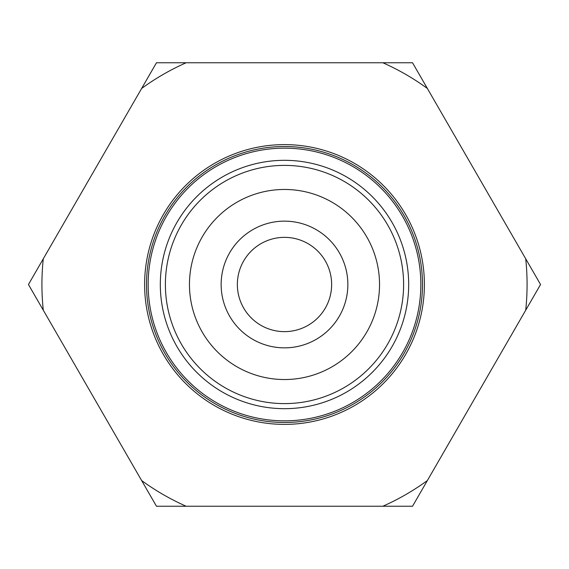 <?xml version="1.0" encoding="UTF-8"?>
<svg xmlns="http://www.w3.org/2000/svg" width="569" height="569" viewBox="0 0 569 569"><rect width="100%" height="100%" fill="white"/><g stroke="black" fill="none" stroke-linecap="round" stroke-linejoin="round"><path stroke-width="0.85" d="M245.004 258.767A47.135 47.135 0 0 0 258.767 323.996A47.135 47.135 0 0 0 323.996 310.233A47.135 47.135 0 0 0 310.233 245.004A47.135 47.135 0 0 0 245.004 258.767M337.581 319.088A63.358 63.358 0 0 0 319.088 231.419A63.358 63.358 0 0 0 231.419 249.912A63.358 63.358 0 0 0 249.912 337.581A63.358 63.358 0 0 0 337.581 319.088M379.537 284.5A95.037 95.037 0 0 1 284.5 379.537A95.037 95.037 0 0 1 189.463 284.5A95.037 95.037 0 0 1 284.5 189.463A95.037 95.037 0 0 1 379.537 284.5M160.33 286.086A124.177 124.177 0 0 1 282.914 160.33A124.177 124.177 0 0 1 408.67 282.914A124.177 124.177 0 0 1 286.086 408.67A124.177 124.177 0 0 1 160.33 286.086A124.177 124.177 0 0 0 286.086 408.67A124.177 124.177 0 0 0 408.67 282.914M420.832 282.757A136.34 136.34 0 0 0 282.757 148.168A136.34 136.34 0 0 0 148.168 286.243A136.34 136.34 0 0 0 286.243 420.832A136.34 136.34 0 0 0 420.832 282.757M284.5 146.51A137.99 137.99 0 0 1 422.49 284.5A137.99 137.99 0 0 1 284.5 422.49A137.99 137.99 0 0 1 146.51 284.5A137.99 137.99 0 0 1 284.5 146.51M525.713 258.803A242.579 242.579 0 0 1 525.713 310.197L412.525 506.246L156.475 506.246L28.45 284.5L156.475 62.754L412.525 62.754L540.55 284.5L525.713 310.197M284.5 144.611A139.889 139.889 0 0 1 424.389 284.5A139.889 139.889 0 0 1 284.5 424.389A139.889 139.889 0 0 1 144.611 284.5A139.889 139.889 0 0 1 284.5 144.611M43.287 310.197A242.579 242.579 0 0 1 43.287 258.803M186.148 506.246A242.579 242.579 0 0 1 141.638 480.549M141.638 88.451A242.579 242.579 0 0 1 186.148 62.754M427.362 480.549A242.579 242.579 0 0 1 382.852 506.246M382.852 62.754A242.579 242.579 0 0 1 427.362 88.451M403.599 282.978A119.106 119.106 0 0 0 282.978 165.401A119.106 119.106 0 0 0 165.401 286.022A119.106 119.106 0 0 0 286.022 403.599A119.106 119.106 0 0 0 403.599 282.978"/></g></svg>
